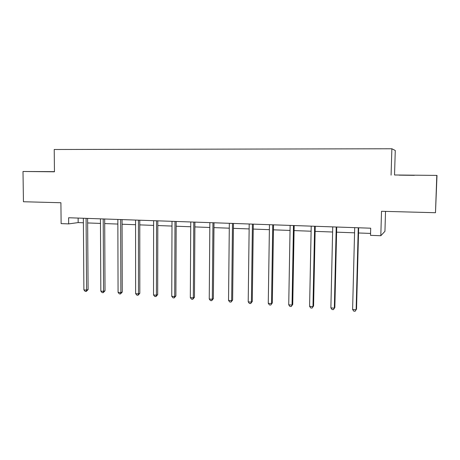 <?xml version="1.0" encoding="UTF-8"?>
<svg xmlns="http://www.w3.org/2000/svg" width="460" height="460" viewBox="0 0 460 460"><rect width="100%" height="100%" fill="white"/><g stroke="black" fill="none" stroke-linecap="round" stroke-linejoin="round"><path stroke-width="0.69" d="M54.458 171.637L23 171.488L23.443 201.744L60.91 202.739L61.122 223.612L68.672 223.893L78.16 222.594L83.398 222.784M394.53 174.99L437 175.404L394.53 174.99L395.272 150.489L391.868 148.764L54.217 149.5L54.458 171.798L23 171.488M437 175.404L435.488 212.721L381.512 211.284L380.811 235.733L384.945 231.317L385.526 211.387M436.793 175.599L435.488 212.721M380.811 235.733L370.507 235.342L370.708 228.2L68.62 217.747L68.672 223.893M391.08 175.145L391.868 148.764M87.647 222.945L100.47 223.416M104.707 223.577L117.858 224.06M122.078 224.221L135.568 224.716M139.777 224.877L153.605 225.388M157.803 225.544L171.988 226.067M176.168 226.222L190.722 226.763M194.885 226.918L209.817 227.47M213.958 227.619L229.287 228.189M233.41 228.344L249.142 228.925M253.236 229.074L269.387 229.672M273.458 229.827L290.041 230.437M294.084 230.586L311.109 231.219M315.129 231.368L332.615 232.018M336.599 232.162L354.562 232.829M358.518 232.978L370.565 233.421M78.125 218.074L78.16 222.594M414.345 175.22L399.176 175.156L414.345 175.335M54.458 171.678L38.036 171.58L54.458 171.747M358.259 227.769L356.132 309.735L352.607 309.476L354.695 227.648M358.656 227.786L356.54 309.062L355.149 311.236L353.746 311.132L352.607 309.476M336.22 227.004L334.334 308.142L330.878 307.895L332.729 226.883M336.72 227.021L334.846 307.487L333.408 309.632L332.034 309.534L330.878 307.895M334.846 307.487L333.408 309.632M314.634 226.262L312.972 306.59L309.591 306.343L311.213 226.142M315.232 226.28L313.582 305.946L312.104 308.068L310.753 307.964L309.591 306.343M313.582 305.946L312.104 308.068M293.48 225.526L292.037 305.06L288.725 304.819L290.128 225.411M294.176 225.549L292.744 304.434L291.226 306.527L289.904 306.429L288.725 304.819M292.744 304.434L291.226 306.527M272.745 224.808L271.521 303.565L268.266 303.33L269.462 224.698M273.539 224.836L272.314 302.95L270.756 305.02L269.457 304.928L268.266 303.33M272.314 302.95L270.756 305.02M252.425 224.106L251.401 302.099L248.21 301.869L249.205 223.997M253.305 224.135L252.275 301.495L251.401 302.099L250.683 303.542L249.412 303.45L248.21 301.869M252.275 301.495L250.683 303.542M232.495 223.416L231.667 300.662L228.539 300.432L229.339 223.307M233.461 223.451L232.628 300.07L231.667 300.662L231 302.093L229.753 302.001L228.539 300.432M232.628 300.07L231 302.093M212.957 222.738L212.319 299.253L209.248 299.029L209.858 222.634M214.003 222.778L213.359 298.672L212.319 299.253L211.698 300.673L210.473 300.581L209.248 299.029M213.359 298.672L211.698 300.673M193.786 222.077L193.332 297.867L190.325 297.649L190.75 221.973M194.913 222.117L194.448 297.304L193.332 297.867L192.757 299.282L191.555 299.19L190.325 297.649M194.448 297.304L192.757 299.282M174.984 221.427L174.702 296.51L171.752 296.297L172.005 221.323M176.186 221.467L175.892 295.952L174.702 296.51L174.173 297.913L172.989 297.827L171.752 296.297M175.892 295.952L174.173 297.913M156.538 220.788L156.423 295.176L153.525 294.969L153.611 220.685M157.809 220.829L157.682 294.636L156.423 295.176L155.928 296.568L154.773 296.481L153.525 294.969M157.682 294.636L155.928 296.568M138.431 220.162L138.477 293.871L135.637 293.664L135.562 220.064M139.771 220.208L139.811 293.336L138.477 293.871L138.029 295.251L136.89 295.165L135.637 293.664M139.811 293.336L138.029 295.251M120.658 219.546L120.865 292.589L118.07 292.382L117.84 219.449M122.067 219.592L122.256 292.065L120.865 292.589L120.451 293.957L119.335 293.877L118.07 292.382M122.256 292.065L120.451 293.957M103.212 218.943L103.569 291.324L100.826 291.128L100.447 218.845M104.684 218.994L105.024 290.812L103.569 291.324L103.189 292.686L102.097 292.606L100.826 291.128M105.024 290.812L103.189 292.686M86.083 218.35L86.584 290.087L83.892 289.892L83.363 218.253M87.613 218.402L88.101 289.587L86.584 290.087L86.244 291.439L85.169 291.358L83.892 289.892M88.101 289.587L86.244 291.439"/></g></svg>
